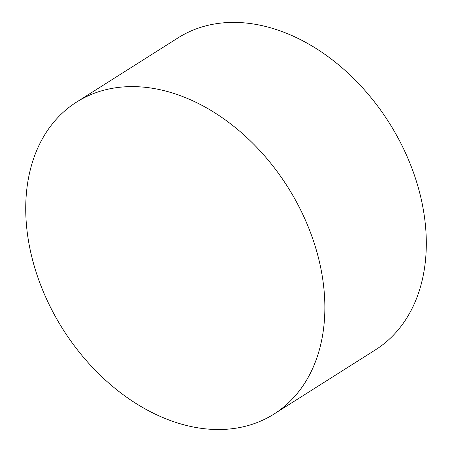 <?xml version="1.0" encoding="UTF-8"?>
<svg xmlns="http://www.w3.org/2000/svg" width="452" height="452" viewBox="0 0 452 452"><rect width="100%" height="100%" fill="white"/><g stroke="black" fill="none" stroke-linecap="round" stroke-linejoin="round"><path stroke-width="0.68" d="M312.891 239.215A184.597 133.012 57.7 0 1 274.002 414.055A184.597 133.012 57.7 0 1 62.896 329.197A184.597 133.012 57.7 0 1 76.574 102.084A184.597 133.012 57.7 0 1 312.891 239.215M76.574 102.084L178.02 37.883A184.597 133.012 57.7 0 1 414.337 175.014A184.597 133.012 57.7 0 1 375.448 349.854L274.002 414.055"/></g></svg>

